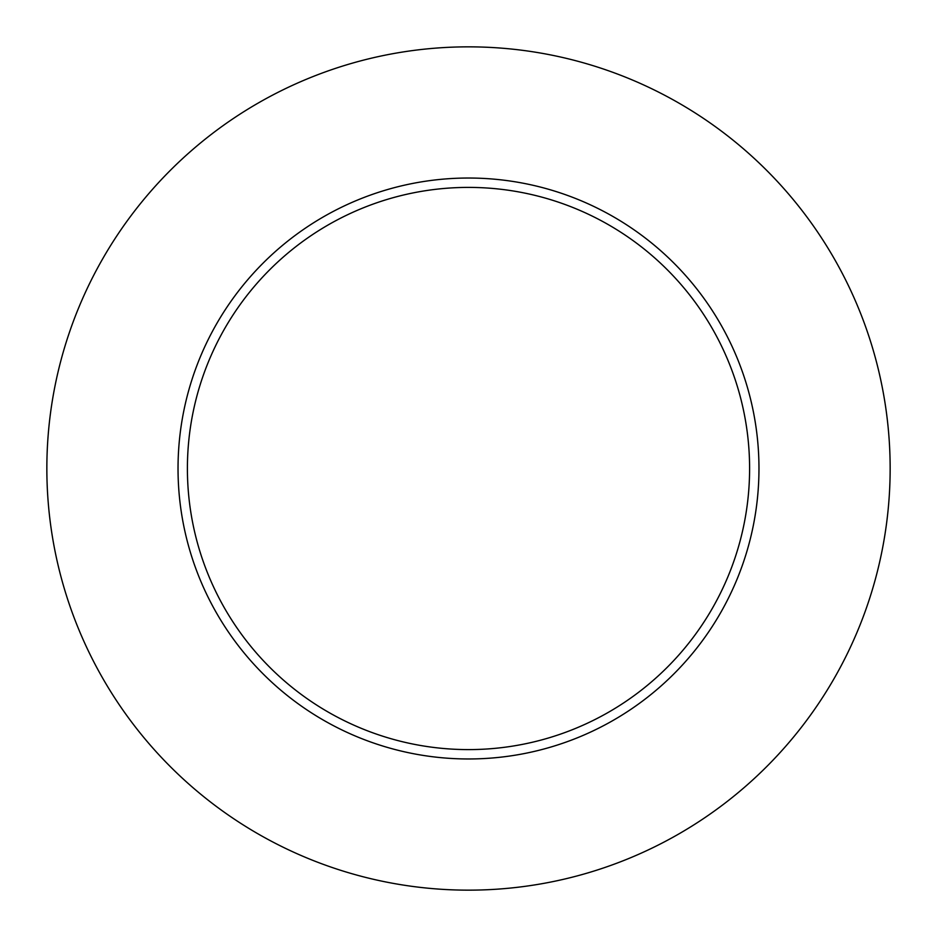 <?xml version="1.0" encoding="UTF-8"?>
<svg xmlns="http://www.w3.org/2000/svg" width="937" height="937" viewBox="0 0 937 937"><rect width="100%" height="100%" fill="white"/><g stroke="black" fill="none" stroke-linecap="round" stroke-linejoin="round"><path stroke-width="1.41" d="M749.6 468.5A281.1 281.1 0 0 0 468.5 187.4A281.1 281.1 0 0 0 187.4 468.5A281.1 281.1 0 0 0 468.5 749.6A281.1 281.1 0 0 0 749.6 468.5M890.15 468.5A421.65 421.65 0 0 0 468.5 46.85A421.65 421.65 0 0 0 46.85 468.5A421.65 421.65 0 0 0 468.5 890.15A421.65 421.65 0 0 0 890.15 468.5M758.97 468.5A290.47 290.47 0 0 1 468.5 758.97A290.47 290.47 0 0 1 178.03 468.5A290.47 290.47 0 0 1 468.5 178.03A290.47 290.47 0 0 1 758.97 468.5"/></g></svg>
